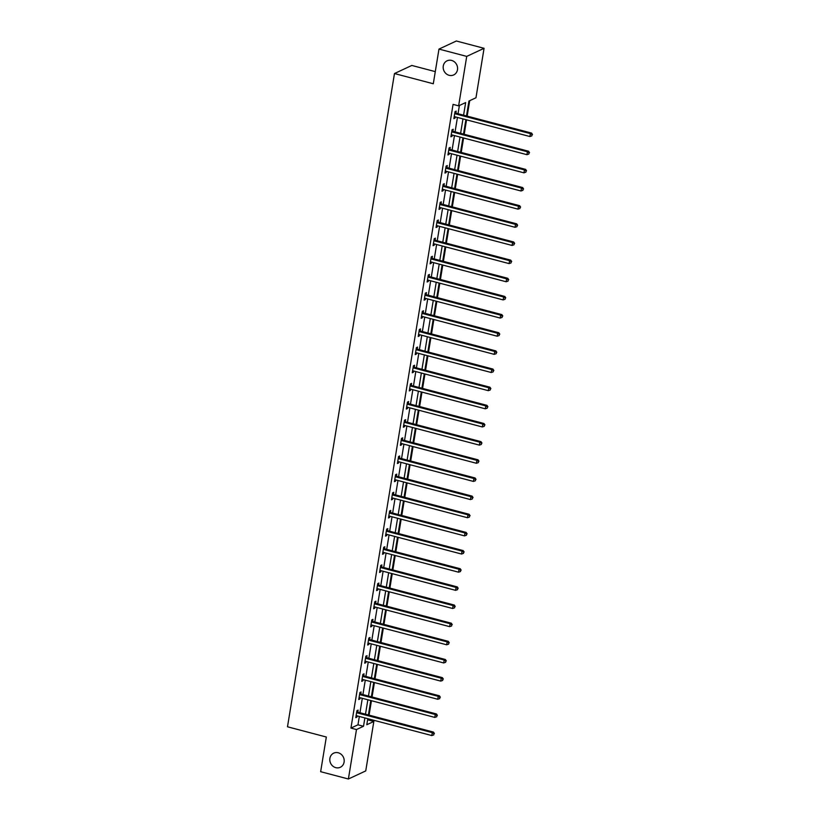 <?xml version="1.0" encoding="UTF-8"?>
<svg xmlns="http://www.w3.org/2000/svg" width="820" height="820" viewBox="0 0 820 820"><rect width="100%" height="100%" fill="white"/><g stroke="black" fill="none" stroke-linecap="round" stroke-linejoin="round"><path stroke-width="1.23" d="M338.219 752.77A7.8 7.072 65 0 1 344.123 759.627A7.8 7.072 65 0 1 340.3 767.294A7.8 7.072 65 0 1 335.78 767.663A7.8 7.072 65 0 1 329.876 760.806A7.8 7.072 65 0 1 333.699 753.149A7.8 7.072 65 0 1 338.219 752.77M451.594 60.424A7.8 7.072 65 0 1 457.498 67.281A7.8 7.072 65 0 1 453.675 74.948A7.8 7.072 65 0 1 449.155 75.317A7.8 7.072 65 0 1 443.251 68.46A7.8 7.072 65 0 1 447.074 60.803A7.8 7.072 65 0 1 451.594 60.424M435.287 71.627L411.814 65.446L394.471 73.544L287.492 726.786L326.329 737.016L320.651 771.692L348.387 779L356.485 729.544L363.516 726.264L364.89 717.93M394.471 73.544L433.298 83.763L438.977 49.087L456.33 41L484.066 48.308L475.969 97.764L468.937 101.044L466.498 115.938M367.524 720.349L368.467 718.873M369.082 715.143L371.439 700.721M372.054 696.99L374.412 682.568M375.027 678.837L377.384 664.415M377.999 660.684L380.357 646.262M380.972 642.531L383.329 628.11M383.944 624.379L386.302 609.957M386.917 606.226L389.274 591.804M389.889 588.073L392.247 573.651M392.862 569.92L395.219 555.499M395.834 551.768L398.192 537.346M398.807 533.625L401.164 519.193M401.779 515.472L404.137 501.04M404.752 497.32L407.109 482.888M407.724 479.167L410.082 464.735M410.697 461.014L413.054 446.592M413.669 442.861L416.027 428.44M416.642 424.709L418.999 410.287M419.614 406.556L421.972 392.134M422.587 388.403L424.944 373.981M425.559 370.25L427.917 355.829M428.532 352.098L430.889 337.676M431.505 333.945L433.862 319.523M434.477 315.792L436.834 301.37M437.449 297.639L439.807 283.218M440.422 279.487L442.779 265.065M443.394 261.334L445.752 246.912M446.367 243.181L448.724 228.759M449.339 225.028L451.697 210.607M452.312 206.876L454.669 192.454M455.284 188.723L457.642 174.301M458.257 170.57L460.614 156.148M461.229 152.417L463.587 137.996M464.202 134.265L466.559 119.843M467.174 116.112L469.706 100.686M368.282 719.991L373.838 721.457L365.74 770.913L348.387 779M463.587 115.169L465.657 102.572L458.626 105.852L453.07 104.386L350.939 728.088L357.971 724.808L359.334 716.465M359.949 712.734L362.307 698.312M362.922 694.581L365.279 680.159M365.894 676.438L368.252 662.006M368.867 658.286L371.224 643.854M371.839 640.133L374.197 625.701M374.812 621.98L377.169 607.558M377.784 603.827L380.142 589.406M380.757 585.675L383.114 571.253M383.729 567.522L386.087 553.1M386.702 549.369L389.059 534.947M389.674 531.216L392.032 516.795M392.647 513.064L395.004 498.642M395.619 494.911L397.977 480.489M398.592 476.758L400.949 462.336M401.564 458.605L403.922 444.184M404.537 440.453L406.894 426.031M407.509 422.3L409.867 407.878M410.482 404.147L412.839 389.726M413.454 385.994L415.812 371.573M416.427 367.842L418.784 353.42M419.399 349.689L421.757 335.267M422.372 331.536L424.729 317.114M425.344 313.383L427.702 298.962M428.317 295.231L430.674 280.809M431.289 277.078L433.647 262.656M434.262 258.925L436.619 244.503M437.234 240.783L439.592 226.351M440.207 222.63L442.564 208.198M443.179 204.477L445.537 190.045M446.152 186.324L448.519 171.903M449.124 168.172L451.492 153.75M452.097 150.019L454.464 135.597M455.069 131.866L457.437 117.444M458.042 113.713L459.384 105.493M455.889 112.986L456.197 111.1L455.028 111.643L453.88 118.633L455.049 118.08L455.254 116.87M452.917 131.138L453.224 129.252L452.056 129.796L450.908 136.786L452.076 136.233L452.281 135.023M449.944 149.291L450.252 147.405L449.083 147.948L447.935 154.939L449.104 154.385L449.309 153.176M446.972 167.444L447.279 165.558L446.111 166.101L444.963 173.092L446.131 172.538L446.336 171.329M443.999 185.597L444.307 183.711L443.138 184.254L441.99 191.234L443.159 190.691L443.364 189.471M441.027 203.749L441.334 201.863L440.166 202.407L439.018 209.387L440.186 208.844L440.391 207.624M438.054 221.902L438.362 220.016L437.193 220.559L436.045 227.54L437.214 226.996L437.419 225.777M435.082 240.055L435.389 238.169L434.221 238.712L433.073 245.692L434.241 245.149L434.446 243.929M432.109 258.208L432.417 256.322L431.248 256.865L430.1 263.845L431.269 263.302L431.474 262.082M429.137 276.361L429.444 274.474L428.276 275.018L427.128 281.998L428.296 281.455L428.501 280.235M426.164 294.503L426.472 292.627L425.303 293.17L424.155 300.151L425.324 299.607L425.529 298.388M423.192 312.656L423.499 310.78L422.331 311.323L421.183 318.303L422.351 317.76L422.556 316.54M420.219 330.808L420.527 328.933L419.358 329.476L418.21 336.456L419.379 335.913L419.584 334.693M417.247 348.961L417.554 347.085L416.386 347.629L415.238 354.609L416.406 354.066L416.611 352.846M414.274 367.114L414.582 365.238L413.413 365.781L412.265 372.762L413.434 372.218L413.639 370.999M411.302 385.267L411.609 383.391L410.441 383.934L409.293 390.914L410.461 390.371L410.666 389.151M408.329 403.419L408.637 401.533L407.468 402.087L406.32 409.067L407.489 408.524L407.694 407.304M405.357 421.572L405.664 419.686L404.496 420.24L403.348 427.22L404.516 426.677L404.721 425.457M402.384 439.725L402.692 437.839L401.523 438.392L400.375 445.373L401.544 444.829L401.749 443.61M399.412 457.878L399.719 455.992L398.551 456.545L397.403 463.525L398.571 462.972L398.776 461.762M396.439 476.03L396.747 474.144L395.578 474.698L394.43 481.678L395.599 481.125L395.804 479.915M393.467 494.183L393.774 492.297L392.606 492.851L391.458 499.831L392.626 499.277L392.831 498.068M390.494 512.336L390.802 510.45L389.633 511.003L388.485 517.984L389.654 517.43L389.859 516.221M387.522 530.489L387.829 528.603L386.661 529.156L385.513 536.136L386.681 535.583L386.886 534.374M384.549 548.641L384.857 546.755L383.688 547.299L382.54 554.289L383.709 553.736L383.914 552.526M381.577 566.794L381.884 564.908L380.716 565.451L379.568 572.442L380.736 571.889L380.941 570.679M378.604 584.947L378.912 583.061L377.743 583.604L376.595 590.595L377.764 590.041L377.969 588.832M375.632 603.1L375.939 601.214L374.771 601.757L373.623 608.747L374.791 608.194L374.996 606.984M372.659 621.252L372.967 619.366L371.798 619.91L370.65 626.89L371.819 626.347L372.024 625.127M369.687 639.405L369.994 637.519L368.826 638.062L367.678 645.043L368.846 644.499L369.051 643.28M366.714 657.558L367.022 655.672L365.853 656.215L364.705 663.195L365.874 662.652L366.079 661.432M363.742 675.711L364.049 673.825L362.881 674.368L361.733 681.348L362.901 680.805L363.106 679.585M360.769 693.864L361.077 691.977L359.898 692.521L358.76 699.501L359.929 698.958L360.134 697.738M357.797 712.016L358.104 710.13L356.925 710.673L355.788 717.654L356.956 717.11L357.161 715.891M438.977 49.087L466.723 56.395L484.066 48.308M350.939 728.088L356.485 729.544M458.626 105.852L466.723 56.395M365.494 714.199L367.862 699.778M368.467 696.047L370.835 681.625M371.439 677.894L373.807 663.472M374.412 659.741L376.78 645.319M377.384 641.588L379.752 627.167M380.357 623.436L382.725 609.014M383.329 605.283L385.697 590.861M386.302 587.13L388.67 572.708M389.274 568.977L391.642 554.556M392.247 550.825L394.615 536.403M395.219 532.672L397.587 518.25M398.192 514.519L400.56 500.097M401.164 496.366L403.532 481.945M404.137 478.224L406.505 463.792M407.109 460.071L409.477 445.639M410.082 441.918L412.45 427.486M413.054 423.766L415.422 409.344M416.027 405.613L418.395 391.191M418.999 387.46L421.367 373.038M421.972 369.308L424.34 354.886M424.944 351.155L427.312 336.733M427.917 333.002L430.285 318.58M430.889 314.849L433.257 300.428M433.862 296.696L436.23 282.275M436.834 278.544L439.202 264.122M439.807 260.391L442.175 245.969M442.779 242.238L445.147 227.816M445.752 224.085L448.12 209.664M448.724 205.933L451.092 191.511M451.697 187.78L454.065 173.358M454.669 169.627L457.037 155.205M457.642 151.474L460.01 137.053M460.614 133.322L462.982 118.9M367.79 718.689L366.806 724.736L373.838 721.457M465.883 119.669L463.525 134.09M462.91 137.821L460.553 152.243M459.938 155.974L457.58 170.396M456.965 174.127L454.608 188.549M453.993 192.28L451.635 206.701M451.02 210.433L448.663 224.854M448.048 228.585L445.69 243.007M445.075 246.738L442.718 261.16M442.103 264.891L439.745 279.312M439.13 283.033L436.773 297.465M436.158 301.186L433.8 315.618M433.185 319.339L430.828 333.771M430.213 337.491L427.856 351.913M427.24 355.644L424.883 370.066M424.268 373.797L421.91 388.219M421.295 391.95L418.938 406.371M418.323 410.102L415.965 424.524M415.351 428.255L412.993 442.677M412.378 446.408L410.02 460.83M409.405 464.561L407.048 478.982M406.433 482.713L404.075 497.135M403.46 500.866L401.103 515.288M400.488 519.019L398.13 533.441M397.515 537.172L395.158 551.593M394.543 555.324L392.185 569.746M391.57 573.477L389.213 587.899M388.598 591.63L386.24 606.052M385.625 609.783L383.268 624.204M382.653 627.935L380.295 642.357M379.68 646.088L377.323 660.51M376.708 664.241L374.351 678.663M373.735 682.394L371.378 696.816M370.763 700.546L368.405 714.968M357.971 724.808L363.516 726.264M454.013 117.813L455.049 118.08M451.041 135.966L452.076 136.233M448.068 154.119L449.104 154.385M445.096 172.272L446.131 172.538M442.123 190.414L443.159 190.691M439.151 208.567L440.186 208.844M436.178 226.72L437.214 226.996M433.206 244.872L434.241 245.149M430.233 263.025L431.269 263.302M427.261 281.178L428.296 281.455M424.288 299.331L425.324 299.607M421.316 317.483L422.351 317.76M418.343 335.636L419.379 335.913M415.371 353.789L416.406 354.066M412.398 371.942L413.434 372.218M409.426 390.094L410.461 390.371M406.453 408.247L407.489 408.524M403.481 426.4L404.516 426.677M400.508 444.553L401.544 444.829M397.536 462.705L398.571 462.972M394.563 480.858L395.599 481.125M391.591 499.011L392.626 499.277M388.618 517.164L389.654 517.43M385.646 535.316L386.681 535.583M382.673 553.469L383.709 553.736M379.701 571.622L380.736 571.889M376.728 589.775L377.764 590.041M373.756 607.917L374.791 608.194M370.784 626.07L371.819 626.347M367.811 644.223L368.846 644.499M364.838 662.375L365.874 662.652M361.866 680.528L362.901 680.805M358.893 698.681L359.929 698.958M355.921 716.834L356.956 717.11M454.721 113.529L454.864 113.642A1.22 1.107 -115 0 0 455.264 113.836L530.386 133.619L529.904 136.53L454.792 116.748A1.22 1.107 -115 0 0 454.362 116.717L454.188 116.748M454.926 112.278L456.043 113.098A1.22 1.107 -115 0 0 456.443 113.293L531.555 133.076L530.386 133.619L532.036 134.705L531.842 135.874L532.036 134.705M532.508 134.49L531.555 133.076M529.904 136.53L531.842 135.874M451.748 131.682L451.892 131.794A1.22 1.107 -115 0 0 452.291 131.989L527.414 151.772L526.932 154.683L451.82 134.9A1.22 1.107 -115 0 0 451.389 134.869L451.215 134.9M451.953 130.421L453.07 131.251A1.22 1.107 -115 0 0 453.47 131.446L528.582 151.228L527.414 151.772L529.064 152.858L528.869 154.027L529.064 152.858M529.535 152.643L528.582 151.228M526.932 154.683L528.869 154.027M448.776 149.834L448.919 149.947A1.22 1.107 -115 0 0 449.319 150.142L524.441 169.924L523.959 172.835L448.847 153.053A1.22 1.107 -115 0 0 448.417 153.022L448.243 153.053M448.981 148.574L450.098 149.404A1.22 1.107 -115 0 0 450.498 149.599L525.61 169.381L524.441 169.924L526.091 171.011L525.897 172.179L526.091 171.011M526.563 170.796L525.61 169.381M523.959 172.835L525.897 172.179M445.803 167.987L445.947 168.1A1.22 1.107 -115 0 0 446.346 168.295L521.469 188.077L520.987 190.988L445.875 171.206A1.22 1.107 -115 0 0 445.444 171.175L445.27 171.206M446.008 166.726L447.125 167.557A1.22 1.107 -115 0 0 447.525 167.751L522.637 187.534L521.469 188.077L523.119 189.164L522.924 190.332L523.119 189.164M523.59 188.948L522.637 187.534M520.987 190.988L522.924 190.332M442.831 186.14L442.974 186.253A1.22 1.107 -115 0 0 443.374 186.447L518.496 206.23L518.014 209.141L442.902 189.358A1.22 1.107 -115 0 0 442.472 189.328L442.298 189.358M443.036 184.879L444.153 185.709A1.22 1.107 -115 0 0 444.553 185.894L519.665 205.687L518.496 206.23L520.146 207.316L519.952 208.485L520.146 207.316M520.618 207.101L519.665 205.687M518.014 209.141L519.952 208.485M439.858 204.293L440.002 204.405A1.22 1.107 -115 0 0 440.401 204.6L515.524 224.383L515.042 227.294L439.93 207.511A1.22 1.107 -115 0 0 439.499 207.48L439.325 207.511M440.063 203.032L441.18 203.862A1.22 1.107 -115 0 0 441.58 204.047L516.692 223.839L515.524 224.383L517.174 225.469L516.979 226.638L517.174 225.469M517.645 225.254L516.692 223.839M515.042 227.294L516.979 226.638M436.886 222.445L437.029 222.558A1.22 1.107 -115 0 0 437.429 222.753L512.551 242.535L512.069 245.446L436.957 225.664A1.22 1.107 -115 0 0 436.527 225.633L436.353 225.664M437.091 221.185L438.208 222.015A1.22 1.107 -115 0 0 438.608 222.199L513.72 241.992L512.551 242.535L514.202 243.622L514.007 244.79L514.202 243.622M514.673 243.407L513.72 241.992M512.069 245.446L514.007 244.79M433.913 240.598L434.057 240.711A1.22 1.107 -115 0 0 434.456 240.906L509.579 260.688L509.097 263.599L433.985 243.817A1.22 1.107 -115 0 0 433.554 243.786L433.38 243.817M434.118 239.337L435.235 240.168A1.22 1.107 -115 0 0 435.635 240.352L510.747 260.145L509.579 260.688L511.229 261.775L511.034 262.943L511.229 261.775M511.7 261.559L510.747 260.145M509.097 263.599L511.034 262.943M430.941 258.751L431.084 258.864A1.22 1.107 -115 0 0 431.484 259.058L506.606 278.841L506.124 281.752L431.012 261.959A1.22 1.107 -115 0 0 430.582 261.939L430.408 261.969M431.146 257.49L432.263 258.31A1.22 1.107 -115 0 0 432.663 258.505L507.775 278.298L506.606 278.841L508.256 279.928L508.062 281.096L508.256 279.928M508.728 279.712L507.775 278.298M506.124 281.752L508.062 281.096M427.968 276.904L428.112 277.016A1.22 1.107 -115 0 0 428.511 277.211L503.634 296.994L503.152 299.905L428.04 280.112A1.22 1.107 -115 0 0 427.609 280.091L427.435 280.122M428.173 275.643L429.29 276.463A1.22 1.107 -115 0 0 429.69 276.658L504.802 296.44L503.634 296.994L505.284 298.08L505.089 299.249L505.284 298.08M505.755 297.865L504.802 296.44M503.152 299.905L505.089 299.249M424.996 295.056L425.139 295.169A1.22 1.107 -115 0 0 425.539 295.364L500.661 315.146L500.179 318.058L425.067 298.265A1.22 1.107 -115 0 0 424.637 298.244L424.463 298.265M425.201 293.796L426.318 294.616A1.22 1.107 -115 0 0 426.718 294.81L501.83 314.593L500.661 315.146L502.311 316.233L502.117 317.391L502.311 316.233M502.783 316.018L501.83 314.593M500.179 318.058L502.117 317.391M422.023 313.209L422.167 313.322A1.22 1.107 -115 0 0 422.566 313.517L497.689 333.299L497.207 336.21L422.095 316.417A1.22 1.107 -115 0 0 421.664 316.397L421.49 316.417M422.228 311.948L423.345 312.768A1.22 1.107 -115 0 0 423.745 312.963L498.857 332.746L497.689 333.299L499.339 334.386L499.144 335.544L499.339 334.386M499.81 334.17L498.857 332.746M497.207 336.21L499.144 335.544M419.051 331.362L419.194 331.475A1.22 1.107 -115 0 0 419.594 331.659L494.716 351.452L494.234 354.353L419.122 334.57A1.22 1.107 -115 0 0 418.692 334.55L418.518 334.57M419.256 330.101L420.373 330.921A1.22 1.107 -115 0 0 420.773 331.116L495.885 350.898L494.716 351.452L496.366 352.538L496.172 353.697L496.366 352.538M496.838 352.323L495.885 350.898M494.234 354.353L496.172 353.697M416.078 349.515L416.222 349.627A1.22 1.107 -115 0 0 416.621 349.812L491.744 369.605L491.262 372.505L416.15 352.723A1.22 1.107 -115 0 0 415.719 352.702L415.545 352.723M416.283 348.254L417.4 349.074A1.22 1.107 -115 0 0 417.8 349.269L492.912 369.051L491.744 369.605L493.394 370.691L493.199 371.849L493.394 370.691M493.865 370.476L492.912 369.051M491.262 372.505L493.199 371.849M413.106 367.667L413.249 367.78A1.22 1.107 -115 0 0 413.649 367.965L488.771 387.757L488.289 390.658L413.178 370.876A1.22 1.107 -115 0 0 412.747 370.855L412.573 370.876M413.311 366.407L414.428 367.227A1.22 1.107 -115 0 0 414.828 367.421L489.94 387.204L488.771 387.757L490.421 388.844L490.227 390.002L490.421 388.844M490.893 388.618L489.94 387.204M488.289 390.658L490.227 390.002M410.123 385.82L410.277 385.933A1.22 1.107 -115 0 0 410.676 386.117L485.799 405.91L485.317 408.811L410.205 389.029A1.22 1.107 -115 0 0 409.774 389.008L409.6 389.029M410.338 384.559L411.455 385.38A1.22 1.107 -115 0 0 411.855 385.574L486.967 405.357L485.799 405.91L487.449 406.997L487.254 408.155L487.449 406.997M487.92 406.771L486.967 405.357M485.317 408.811L487.254 408.155M407.15 403.973L407.304 404.075A1.22 1.107 -115 0 0 407.704 404.27L482.826 424.063L482.344 426.964L407.232 407.181A1.22 1.107 -115 0 0 406.802 407.161L406.628 407.181M407.366 402.712L408.483 403.532A1.22 1.107 -115 0 0 408.883 403.727L483.995 423.509L482.826 424.063L484.476 425.149L484.282 426.308L484.476 425.149M484.948 424.924L483.995 423.509M482.344 426.964L484.282 426.308M404.178 422.126L404.332 422.228A1.22 1.107 -115 0 0 404.731 422.423L479.854 442.205L479.372 445.116L404.26 425.334A1.22 1.107 -115 0 0 403.829 425.313L403.655 425.334M404.393 420.865L405.51 421.685A1.22 1.107 -115 0 0 405.91 421.88L481.022 441.662L479.854 442.205L481.504 443.302L481.309 444.46L481.504 443.302M481.976 443.077L481.022 441.662M479.372 445.116L481.309 444.46M401.205 440.279L401.359 440.381A1.22 1.107 -115 0 0 401.759 440.576L476.881 460.358L476.399 463.269L401.287 443.487A1.22 1.107 -115 0 0 400.857 443.466L400.683 443.487M401.421 439.018L402.538 439.838A1.22 1.107 -115 0 0 402.938 440.032L478.05 459.815L476.881 460.358L478.531 461.455L478.337 462.613L478.531 461.455M479.003 461.229L478.05 459.815M476.399 463.269L478.337 462.613M398.233 458.421L398.387 458.534A1.22 1.107 -115 0 0 398.786 458.728L473.909 478.511L473.427 481.422L398.315 461.639A1.22 1.107 -115 0 0 397.884 461.619L397.71 461.639M398.448 457.17L399.565 457.99A1.22 1.107 -115 0 0 399.965 458.185L475.077 477.968L473.909 478.511L475.559 479.608L475.364 480.766L475.559 479.608M476.03 479.382L475.077 477.968M473.427 481.422L475.364 480.766M395.26 476.574L395.414 476.686A1.22 1.107 -115 0 0 395.814 476.881L470.936 496.664L470.454 499.575L395.342 479.792A1.22 1.107 -115 0 0 394.912 479.772L394.738 479.792M395.476 475.323L396.593 476.143A1.22 1.107 -115 0 0 396.993 476.338L472.105 496.12L470.936 496.664L472.586 497.76L472.392 498.919L472.586 497.76M473.058 497.535L472.105 496.12M470.454 499.575L472.392 498.919M392.288 494.726L392.442 494.839A1.22 1.107 -115 0 0 392.841 495.034L467.964 514.816L467.482 517.727L392.37 497.945A1.22 1.107 -115 0 0 391.939 497.914L391.765 497.945M392.503 493.476L393.62 494.296A1.22 1.107 -115 0 0 394.02 494.491L469.132 514.273L467.964 514.816L469.614 515.913L469.419 517.071L469.614 515.913M470.085 515.688L469.132 514.273M467.482 517.727L469.419 517.071M389.315 512.879L389.469 512.992A1.22 1.107 -115 0 0 389.869 513.187L464.991 532.969L464.509 535.88L389.397 516.098A1.22 1.107 -115 0 0 388.967 516.067L388.793 516.098M389.531 511.629L390.648 512.449A1.22 1.107 -115 0 0 391.048 512.643L466.16 532.426L464.991 532.969L466.641 534.056L466.447 535.224L466.641 534.056M467.113 533.841L466.16 532.426M464.509 535.88L466.447 535.224M386.343 531.032L386.497 531.145A1.22 1.107 -115 0 0 386.896 531.339L462.019 551.122L461.537 554.033L386.425 534.25A1.22 1.107 -115 0 0 385.994 534.22L385.82 534.25M386.558 529.781L387.675 530.601A1.22 1.107 -115 0 0 388.075 530.796L463.187 550.579L462.019 551.122L463.669 552.208L463.474 553.377L463.669 552.208M464.14 551.993L463.187 550.579M461.537 554.033L463.474 553.377M383.37 549.185L383.524 549.297A1.22 1.107 -115 0 0 383.924 549.492L459.046 569.275L458.564 572.186L383.452 552.403A1.22 1.107 -115 0 0 383.022 552.372L382.848 552.403M383.586 547.934L384.703 548.754A1.22 1.107 -115 0 0 385.103 548.949L460.215 568.731L459.046 569.275L460.696 570.361L460.502 571.53L460.696 570.361M461.168 570.146L460.215 568.731M458.564 572.186L460.502 571.53M380.398 567.337L380.552 567.45A1.22 1.107 -115 0 0 380.952 567.645L456.074 587.428L455.592 590.338L380.48 570.556A1.22 1.107 -115 0 0 380.049 570.525L379.875 570.556M380.613 566.077L381.731 566.907A1.22 1.107 -115 0 0 382.13 567.102L457.242 586.884L456.074 587.428L457.724 588.514L457.529 589.682L457.724 588.514M458.195 588.299L457.242 586.884M455.592 590.338L457.529 589.682M377.425 585.49L377.579 585.603A1.22 1.107 -115 0 0 377.979 585.798L453.101 605.58L452.619 608.491L377.507 588.709A1.22 1.107 -115 0 0 377.077 588.678L376.903 588.709M377.641 584.229L378.758 585.06A1.22 1.107 -115 0 0 379.158 585.255L454.27 605.037L453.101 605.58L454.751 606.667L454.557 607.835L454.751 606.667M455.223 606.451L454.27 605.037M452.619 608.491L454.557 607.835M374.453 603.643L374.607 603.756A1.22 1.107 -115 0 0 375.006 603.95L450.129 623.733L449.647 626.644L374.535 606.861A1.22 1.107 -115 0 0 374.104 606.831L373.93 606.861M374.668 602.382L375.785 603.212A1.22 1.107 -115 0 0 376.185 603.407L451.297 623.19L450.129 623.733L451.779 624.819L451.584 625.988L451.779 624.819M452.25 624.604L451.297 623.19M449.647 626.644L451.584 625.988M371.481 621.796L371.634 621.909A1.22 1.107 -115 0 0 372.034 622.103L447.156 641.886L446.674 644.797L371.562 625.014A1.22 1.107 -115 0 0 371.132 624.983L370.958 625.014M371.696 620.535L372.813 621.365A1.22 1.107 -115 0 0 373.213 621.55L448.325 641.342L447.156 641.886L448.806 642.972L448.612 644.141L448.806 642.972M449.278 642.757L448.325 641.342M446.674 644.797L448.612 644.141M368.508 639.948L368.662 640.061A1.22 1.107 -115 0 0 369.061 640.256L444.184 660.038L443.702 662.949L368.59 643.167A1.22 1.107 -115 0 0 368.159 643.136L367.985 643.167M368.723 638.688L369.84 639.518A1.22 1.107 -115 0 0 370.24 639.702L445.352 659.495L444.184 660.038L445.834 661.125L445.639 662.293L445.834 661.125M446.305 660.91L445.352 659.495M443.702 662.949L445.639 662.293M365.535 658.101L365.689 658.214A1.22 1.107 -115 0 0 366.089 658.409L441.211 678.191L440.729 681.102L365.617 661.32A1.22 1.107 -115 0 0 365.187 661.289L365.013 661.32M365.751 656.841L366.868 657.671A1.22 1.107 -115 0 0 367.268 657.855L442.38 677.648L441.211 678.191L442.861 679.278L442.667 680.446L442.861 679.278M443.333 679.062L442.38 677.648M440.729 681.102L442.667 680.446M362.563 676.254L362.717 676.367A1.22 1.107 -115 0 0 363.116 676.561L438.239 696.344L437.757 699.255L362.645 679.462A1.22 1.107 -115 0 0 362.214 679.442L362.04 679.472M362.778 674.993L363.895 675.813A1.22 1.107 -115 0 0 364.295 676.008L439.407 695.801L438.239 696.344L439.889 697.43L439.694 698.599L439.889 697.43M440.36 697.215L439.407 695.801M437.757 699.255L439.694 698.599M359.59 694.407L359.744 694.519A1.22 1.107 -115 0 0 360.144 694.714L435.266 714.497L434.784 717.408L359.672 697.615A1.22 1.107 -115 0 0 359.242 697.594L359.068 697.625M359.806 693.146L360.923 693.966A1.22 1.107 -115 0 0 361.323 694.161L436.435 713.953L435.266 714.497L436.916 715.583L436.722 716.752L436.916 715.583M437.388 715.368L436.435 713.953M434.784 717.408L436.722 716.752M356.618 712.559L356.772 712.672A1.22 1.107 -115 0 0 357.171 712.867L432.294 732.649L431.812 735.56L356.7 715.768A1.22 1.107 -115 0 0 356.269 715.747L356.095 715.768M356.823 711.299L357.95 712.119A1.22 1.107 -115 0 0 358.35 712.313L433.462 732.096L432.294 732.649L433.944 733.736L433.749 734.904L433.944 733.736M434.415 733.521L433.462 732.096M431.812 735.56L433.749 734.904M454.864 113.642L456.043 113.098M455.264 113.836L456.443 113.293M451.892 131.794L453.07 131.251M452.291 131.989L453.47 131.446M448.919 149.947L450.098 149.404M449.319 150.142L450.498 149.599M445.947 168.1L447.125 167.557M446.346 168.295L447.525 167.751M442.974 186.253L444.153 185.709M443.374 186.447L444.553 185.894M440.002 204.405L441.18 203.862M440.401 204.6L441.58 204.047M437.029 222.558L438.208 222.015M437.429 222.753L438.608 222.199M434.057 240.711L435.235 240.168M434.456 240.906L435.635 240.352M431.084 258.864L432.263 258.31M431.484 259.058L432.663 258.505M428.112 277.016L429.29 276.463M428.511 277.211L429.69 276.658M425.139 295.169L426.318 294.616M425.539 295.364L426.718 294.81M422.167 313.322L423.345 312.768M422.566 313.517L423.745 312.963M419.194 331.475L420.373 330.921M419.594 331.659L420.773 331.116M416.222 349.627L417.4 349.074M416.621 349.812L417.8 349.269M413.249 367.78L414.428 367.227M413.649 367.965L414.828 367.421M410.277 385.933L411.455 385.38M410.676 386.117L411.855 385.574M407.304 404.075L408.483 403.532M407.704 404.27L408.883 403.727M404.332 422.228L405.51 421.685M404.731 422.423L405.91 421.88M401.359 440.381L402.538 439.838M401.759 440.576L402.938 440.032M398.387 458.534L399.565 457.99M398.786 458.728L399.965 458.185M395.414 476.686L396.593 476.143M395.814 476.881L396.993 476.338M392.442 494.839L393.62 494.296M392.841 495.034L394.02 494.491M389.469 512.992L390.648 512.449M389.869 513.187L391.048 512.643M386.497 531.145L387.675 530.601M386.896 531.339L388.075 530.796M383.524 549.297L384.703 548.754M383.924 549.492L385.103 548.949M380.552 567.45L381.731 566.907M380.952 567.645L382.13 567.102M377.579 585.603L378.758 585.06M377.979 585.798L379.158 585.255M374.607 603.756L375.785 603.212M375.006 603.95L376.185 603.407M371.634 621.909L372.813 621.365M372.034 622.103L373.213 621.55M368.662 640.061L369.84 639.518M369.061 640.256L370.24 639.702M365.689 658.214L366.868 657.671M366.089 658.409L367.268 657.855M362.717 676.367L363.895 675.813M363.116 676.561L364.295 676.008M359.744 694.519L360.923 693.966M360.144 694.714L361.323 694.161M356.772 712.672L357.95 712.119M357.171 712.867L358.35 712.313"/></g></svg>
